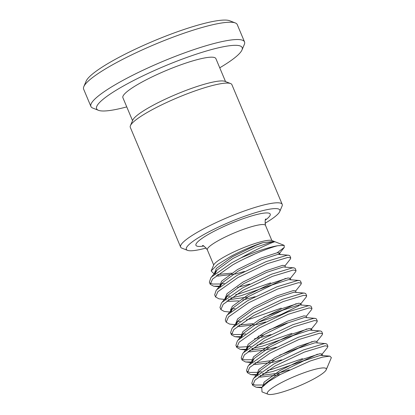 <?xml version="1.0" encoding="UTF-8"?>
<svg xmlns="http://www.w3.org/2000/svg" width="415" height="415" viewBox="0 0 415 415"><rect width="100%" height="100%" fill="white"/><g stroke="black" fill="none" stroke-linecap="round" stroke-linejoin="round"><path stroke-width="0.62" d="M264.962 223.317A50.729 8.326 157.2 0 0 279.731 211.583A50.729 8.326 157.2 0 0 214.508 228.981A50.729 8.326 157.2 0 0 187.513 250.349A50.729 8.326 157.2 0 0 206.229 248.004M187.513 250.349L181.91 248.154A55.102 9.042 -22.8 0 1 180.618 247.065A55.102 9.042 -22.8 0 1 211.235 224.94A55.102 9.042 -22.8 0 1 282.21 204.362A55.102 9.042 -22.8 0 1 282.081 206.042L279.731 211.583M83.825 86.621L86.175 81.081A78.943 12.953 -22.8 0 1 129.859 51.802A78.943 12.953 -22.8 0 1 229.697 20.75L235.3 22.944A83.316 13.674 157.2 0 0 129.931 55.719A83.316 13.674 157.2 0 0 83.825 86.621A83.316 13.674 157.2 0 0 83.638 89.168L90.911 106.468A83.316 13.674 -22.8 0 1 137.204 73.019A83.316 13.674 -22.8 0 1 244.523 41.894A83.316 13.674 -22.8 0 1 244.331 44.441L241.981 49.976A78.943 12.953 157.2 0 0 140.478 77.055A78.943 12.953 157.2 0 0 98.464 110.312A78.943 12.953 157.2 0 0 126.757 106.888M98.464 110.312L92.861 108.113A83.316 13.674 -22.8 0 1 90.911 106.468M130.419 125.667L132.769 120.127A50.729 8.326 -22.8 0 1 160.838 101.312A50.729 8.326 -22.8 0 1 224.992 81.361L230.595 83.555A55.102 9.042 157.2 0 0 160.911 105.228A55.102 9.042 157.2 0 0 130.419 125.667A55.102 9.042 157.2 0 0 130.294 127.348L180.618 247.065M285.064 380.773A31.991 5.25 157.2 0 0 268.038 394.25A31.991 5.25 157.2 0 0 308.501 381.665A31.991 5.25 157.2 0 0 326.206 369.801A31.991 5.25 157.2 0 0 285.064 380.773M268.038 394.25L261.99 391.879L261.787 387.501L268.583 381.608L280.058 374.595L310.155 361.014L322.497 357.139L329.915 356.132L331.362 357.637L326.206 369.801M327.036 367.379L327.456 366.844M255.033 253.902A31.991 5.25 -22.8 0 1 254.831 253.996A31.991 5.25 -22.8 0 1 245.784 258.125M274.642 241.701L274.139 241.416L262.742 242.692C253.243 245.659 242.811 250.1 231.451 256.024L217.673 264.443L211.142 270.985L213.694 264.972A31.991 5.25 -22.8 0 1 231.399 253.103A31.991 5.25 -22.8 0 1 271.861 240.524L265.512 225.418A31.55 5.177 157.2 0 0 224.873 237.204A31.55 5.177 157.2 0 0 207.344 249.866C204.626 246.427 203.002 245.021 202.479 245.649M211.142 270.985L214.477 274.222M253.259 254.675A31.55 5.177 -22.8 0 1 247.516 257.3M132.546 120.661L122.892 97.701A50.433 8.274 -22.8 0 1 150.915 77.455A50.433 8.274 -22.8 0 1 215.883 58.614L225.532 81.573M220.194 286.174L213.647 286.194L210.26 284.327L212.542 279.062L232.675 264.9C248.02 256.268 267.509 248.263 277.671 245.732A42.216 6.925 157.2 0 0 240.902 257.933C259.162 247.511 277.044 240.487 274.797 241.862M224.354 283.305L221.496 283.761M219.877 283.964L212.745 284.047L210.125 283.118M210.26 284.327L209.357 282.179L210.804 277.884L211.64 276.914L231.772 262.752L240.902 257.933M261.974 387.257L256.112 387.216L252.725 385.348L255.007 380.083L275.14 365.921L304.325 352.102L325.085 345.799L327.902 346.312L327.492 347.49L321.205 355.292M264.594 384.689L263.961 384.778M262.342 384.985L255.209 385.068L252.59 384.14M252.725 385.343L251.822 383.201L253.269 378.905L254.105 377.935L274.237 363.773L303.427 349.959L324.182 343.656L325.848 343.63L326.999 344.17L327.902 346.312M317.465 354.187L303.407 360.785L272.888 371.441L262.415 373.842M257.352 374.563L250.805 374.589L247.418 372.717L249.7 367.451L269.828 353.29L299.018 339.475L319.778 333.172L322.595 333.686L322.185 334.864L316.785 341.659M302.504 358.638L271.986 369.298L267.483 370.445M261.512 371.695L258.654 372.151M257.035 372.354L249.903 372.442L247.283 371.513M247.418 372.717L246.515 370.574L247.963 366.279L248.798 365.309L268.93 351.147L298.115 337.328L318.876 331.025L320.541 331.004L321.692 331.544L322.595 333.686M312.153 341.561L298.095 348.154L279.689 355.131M251.36 361.999L245.498 361.963L242.111 360.09L244.388 354.825L264.521 340.663L293.711 326.849L314.466 320.546L317.288 321.06L316.873 322.237L310.591 330.034M251.723 359.727L244.596 359.815L241.971 358.882M242.111 360.09L241.208 357.943L242.651 353.647L243.486 352.677L263.618 338.515L292.808 324.701L313.569 318.398L315.234 318.378L316.386 318.912L317.288 321.06M306.846 328.934L292.788 335.528L262.275 346.188L251.796 348.59M246.733 349.311L240.186 349.331L236.799 347.464L239.082 342.199L259.214 328.037L288.404 314.222L309.159 307.92L311.976 308.433L311.566 309.611L306.171 316.406M291.885 333.38L261.372 344.04L256.869 345.192M250.899 346.442L239.284 347.189L236.664 346.255M236.799 347.464L235.896 345.316L237.344 341.021L238.179 340.051L258.312 325.889L287.502 312.075L308.257 305.772L309.927 305.751L311.074 306.286L311.976 308.433M287.481 322.901L269.07 329.873M241.426 336.679L234.88 336.705L231.492 334.838L233.775 329.572L253.907 315.41L283.092 301.591L303.853 295.288L306.669 295.807L306.26 296.984L300.496 304.242L300.751 303.51L298.551 303.23L282.081 308.589L258.861 319.96L242.889 331.606L241.141 335.994L241.53 336.923M245.587 333.816L242.728 334.272M241.11 334.474L233.977 334.557L231.357 333.629M231.492 334.838L230.59 332.69L232.037 328.395L232.872 327.425L253.005 313.263L282.195 299.448L302.95 293.146L304.615 293.12L305.767 293.659L306.669 295.807M296.232 303.681L282.174 310.275L263.764 317.247M235.71 324.732L229.573 324.079L226.185 322.206L228.468 316.941L248.595 302.779L277.785 288.964L298.546 282.662L301.363 283.175L300.953 284.353L295.553 291.148M281.271 308.127L250.753 318.787L246.251 319.934M240.28 321.184L237.422 321.641M226.185 322.206L225.283 320.064L226.73 315.768L227.565 314.798L247.698 300.636L276.883 286.817L297.643 280.514L299.308 280.493L300.46 281.033L301.363 283.175M231.269 311.38L230.994 311.406M230.403 312.101L224.261 311.452L220.879 309.58L223.156 304.314L243.289 290.152L272.479 276.338L293.234 270.035L296.051 270.549L295.641 271.726L289.877 278.984L290.132 278.252L287.937 277.977L271.462 283.336L248.243 294.702L232.27 306.348L230.522 310.742L231.108 311.509M234.973 308.558L230.491 309.217M220.879 309.58L219.976 307.432L221.418 303.142L222.253 302.167L242.386 288.01L271.576 274.19L292.336 267.888L294.002 267.867L295.153 268.401L296.051 270.549M285.613 278.424L271.555 285.017L241.042 295.677L230.564 298.079M225.091 299.474L218.954 298.821L215.567 296.953L217.849 291.688L237.982 277.526L267.172 263.712L287.927 257.409L290.744 257.923L290.334 259.1L284.939 265.896M270.653 282.869L240.14 293.53L235.637 294.681M229.666 295.931L226.803 296.388M215.567 296.953L214.664 294.806L216.111 290.51L216.946 289.54L237.079 275.378L266.269 261.564L287.024 255.261L288.695 255.241L289.841 255.775L290.744 257.923M244.523 41.894L237.25 24.594A83.316 13.674 157.2 0 0 235.3 22.944M219.743 67.801A78.943 12.953 157.2 0 0 241.981 49.976M282.21 204.362L231.886 84.644A55.102 9.042 157.2 0 0 230.595 83.555M215.131 273.667L217.024 270.082L233.002 258.436L256.216 247.07L272.691 241.712L274.953 241.732L284.187 245.353L277.671 245.732M277.194 252.74L284.265 247.428L284.187 245.353M262.462 386.718L264.122 382.116L280.094 370.471L303.313 359.1L319.783 353.741L321.983 354.021L321.729 354.752M289.307 369.858L277.63 373.308L260.101 375.554M257.653 374.646L257.061 373.879L258.815 369.485L274.787 357.844L298.001 346.473L314.477 341.114L316.676 341.389L317.356 343.008M274.216 360.179L254.794 362.928M252.144 362.181L251.755 361.252L253.503 356.858L269.475 345.213L292.694 333.847L309.17 328.488L311.364 328.763L311.11 329.494M268.91 347.552L249.488 350.302M247.034 349.389L246.448 348.626L248.196 344.232L264.168 332.586L287.388 321.22L303.863 315.862L306.057 316.137L306.737 317.755M263.603 334.926L258.094 336.295M299.972 304.781L298.245 306.099L280.945 314.586L258.296 322.299M252.782 323.669L238.869 325.044M236.223 324.297L235.829 323.368L237.582 318.974L253.555 307.333L276.769 295.962L293.244 290.604L295.444 290.879L296.123 292.497M247.677 297.041L228.255 299.791M225.604 299.044L225.215 298.115L226.964 293.721L242.936 282.076L266.155 270.71L282.631 265.351L284.825 265.626L285.504 267.244M220.495 286.251L219.909 285.484L221.657 281.095L237.629 269.449L260.848 258.078L277.319 252.725L279.518 253L278.74 254.271M231.549 273.158L217.636 274.538M214.991 273.786L214.597 272.857L216.35 268.464L232.322 256.823L255.536 245.452L262.742 242.692M263.318 385.841L264.801 383.73L280.773 372.084L303.993 360.718L320.463 355.359L329.915 356.132M280.545 374.33L278.309 374.927L260.511 377.126L258.81 376.581M257.596 374.688L259.494 371.103L275.467 359.457L298.681 348.092L315.156 342.733L325.848 343.63M281.666 359.815L273.003 362.3L255.199 364.5L253.503 363.95M252.289 362.062L254.182 358.477L270.155 346.831L293.374 335.46L309.849 330.107L320.541 331.004M276.359 347.189L267.696 349.669L249.892 351.873L248.196 351.323M246.982 349.435L248.876 345.845L264.848 334.205L288.067 322.834L304.543 317.475L315.234 318.378M271.052 334.563L262.384 337.042L254.53 338.749M241.675 336.804L243.569 333.219L259.541 321.573L282.76 310.207L299.231 304.849L309.927 305.751M265.74 321.931L257.077 324.416L239.279 326.615L237.577 326.071M236.363 324.177L238.262 320.593L254.234 308.947L277.448 297.581L293.924 292.222L304.615 293.12M231.056 311.551L232.95 307.966L248.922 296.32L272.141 284.949L288.617 279.596L299.308 280.493M255.126 296.678L242.848 300.029M238.604 300.865L228.66 301.363L226.964 300.813M225.75 298.925L227.643 295.34L243.615 283.694L266.835 272.323L283.31 266.964L294.002 267.867M249.82 284.052L237.536 287.403M220.443 286.293L222.336 282.708L238.309 271.068L261.528 259.697L277.998 254.338L288.695 255.241M244.508 271.42L235.845 273.905L218.046 276.105L216.345 275.56M274.17 241.655L274.668 241.774M203.729 246.043A40.297 6.614 -22.8 0 1 218.326 229.127A40.297 6.614 -22.8 0 1 260.911 213.606A40.297 6.614 -22.8 0 1 265.31 220.152M265.901 218.99C265.086 218.928 264.957 221.071 265.512 225.418M213.694 264.972L207.344 249.866M271.861 240.524L274.139 241.416M261.559 387.797L256.786 387.304M256.942 375.243L251.474 374.672M251.635 362.611L246.168 362.046M250.074 350.374L249.472 350.312M246.323 349.985L240.861 349.42M241.016 337.359L235.554 336.793M219.784 286.848L214.316 286.283M279.264 253.731L284.265 247.428M322.663 355.634L321.983 354.021M257.456 374.807L257.061 373.879M312.044 330.382L311.364 328.763M246.837 349.555L246.448 348.626M301.43 305.124L300.751 303.51M230.911 311.67L230.522 310.742M290.811 279.871L290.132 278.252M220.298 286.412L219.909 285.484M280.198 254.613L279.518 253M210.804 277.884L216.552 270.647M216.111 290.51L221.864 283.274M221.418 303.142L227.171 295.9M226.73 315.768L232.478 308.532M232.037 328.395L237.785 321.158M237.344 341.021L243.097 333.785M242.651 353.647L248.403 346.411M247.963 366.279L253.71 359.042M253.269 378.905L259.017 371.669M261.782 387.496L264.329 384.295"/></g></svg>
